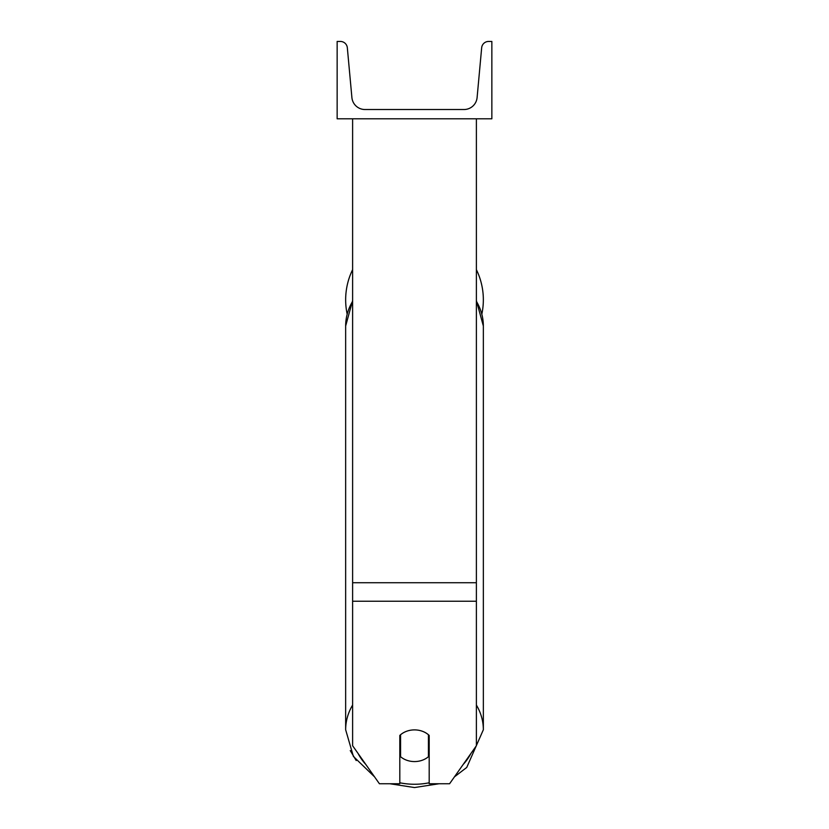 <?xml version="1.0" encoding="UTF-8"?>
<svg xmlns="http://www.w3.org/2000/svg" width="829" height="829" viewBox="0 0 829 829"><rect width="100%" height="100%" fill="white"/><g stroke="black" fill="none" stroke-linecap="round" stroke-linejoin="round"><path stroke-width="1.24" d="M476.385 601.232L352.615 601.232L352.615 745.727L379.413 783.747L399.806 783.747L399.806 735.437A19.336 15.844 0 0 1 414.5 729.893A19.336 15.844 0 0 1 429.194 735.437L429.194 783.747L449.587 783.747L476.385 745.727L476.385 118.806M352.615 601.232L352.615 118.806M483.348 299.808A68.848 68.848 0 0 0 476.385 269.643A68.848 68.848 0 0 1 481.856 314.036M347.144 314.036A68.848 68.848 0 0 1 352.615 269.643A68.848 68.848 0 0 0 345.652 299.808M491.856 118.806L337.144 118.806L337.144 41.45L340.398 41.45A6.964 6.964 0 0 1 347.33 47.771L351.9 97.573A13.15 13.15 0 0 0 364.998 109.521L464.002 109.521A13.15 13.15 0 0 0 477.1 97.573L481.67 47.771A6.964 6.964 0 0 1 488.602 41.45L491.856 41.45L491.856 118.806M414.5 729.893A19.336 15.844 180 0 0 400.573 734.732L400.573 756.722A19.336 15.844 180 0 0 414.5 761.571A19.336 15.844 180 0 0 428.427 756.722L428.427 734.732A19.336 15.844 180 0 0 414.5 729.893M399.806 748.038A19.336 15.844 180 0 0 400.573 748.732M428.427 748.732A19.336 15.844 180 0 0 429.194 748.038M476.385 582.735L352.615 582.735M429.194 782.783A61.108 50.061 0 0 1 414.5 784.255A61.108 50.061 0 0 1 399.806 782.783M365.796 764.431A61.108 50.061 0 0 1 358.18 753.623M352.615 705.044A68.848 56.393 180 0 0 345.652 729.758L353.392 756.421L374.563 776.866M345.652 729.758L345.652 326.004A68.848 56.393 0 0 1 352.615 301.3M470.82 753.623A61.108 50.061 0 0 1 463.204 764.431M454.437 776.866L466.737 767.447L483.348 729.758A68.848 56.393 180 0 0 476.385 705.044M476.385 301.3A68.848 56.393 0 0 1 483.348 326.004L483.348 729.758M439.101 783.747L414.5 787.55L389.899 783.747L414.5 787.55L439.101 783.747M356.211 760.556L350.263 750.587M345.652 326.004L352.615 300.637M476.385 300.637L483.348 326.004"/></g></svg>
